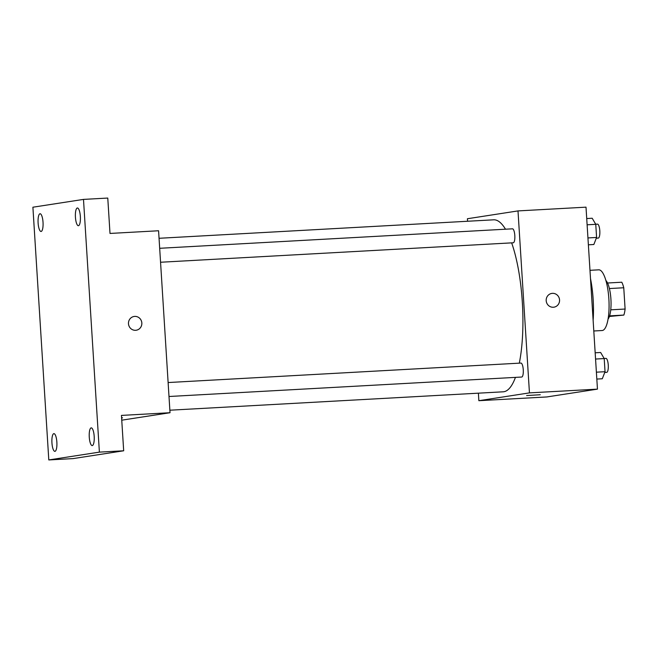 <?xml version="1.0" encoding="UTF-8"?>
<svg xmlns="http://www.w3.org/2000/svg" width="658" height="658" viewBox="0 0 658 658"><rect width="100%" height="100%" fill="white"/><g stroke="black" fill="none" stroke-linecap="round" stroke-linejoin="round"><path stroke-width="0.99" d="M609.407 288.558L623.759 287.76A19.617 5.478 -93.2 0 0 621.785 282.224L607.548 283.006M623.759 287.76L625.1 309.038A19.617 5.478 -93.2 0 1 623.858 315.075L609.398 316.465M610.739 309.828L625.1 309.038M609.596 315.865L623.858 315.075M605.911 280.505A20.266 5.659 86.8 0 1 610.912 299.045A20.266 5.659 86.8 0 1 608.041 319.13M589.979 270.315L598.755 269.829A30.4 8.496 86.8 0 1 608.864 298.872A30.4 8.496 86.8 0 1 602.111 330.53L593.796 330.99M590.497 278.573A48.133 13.448 86.8 0 1 593.146 299.258A48.133 13.448 86.8 0 1 593.129 320.347M467.575 221.252L467.419 218.736L518.002 210.914L586.007 207.163L597.456 389.133L546.864 396.947L478.86 400.697L478.391 393.171M518.002 210.914L529.451 392.884L597.456 389.133M553.312 307.245A6.967 6.687 -98.8 0 1 546.222 300.986A6.967 6.687 -98.8 0 1 551.807 293.41A6.967 6.687 -98.8 0 1 559.481 299.267A6.967 6.687 -98.8 0 1 553.312 307.245M169.863 410.205L503.181 391.806A86.132 24.066 -93.2 0 0 503.839 391.74A86.132 24.066 -93.2 0 0 515.444 377.379M519.31 363.158A86.132 24.066 -93.2 0 0 511.653 242.868M505.492 229.206A86.132 24.066 -93.2 0 0 493.689 219.813L159.047 238.286M529.451 392.884L478.86 400.697M160.552 262.246L513.256 242.777A6.991 1.958 -93.2 0 0 513.314 242.777A6.991 1.958 -93.2 0 0 514.819 235.597A6.991 1.958 -93.2 0 0 512.492 228.82L159.68 248.296M168.999 396.503L521.704 377.034A6.991 1.958 -93.2 0 0 521.761 377.026A6.991 1.958 -93.2 0 0 523.266 369.845A6.991 1.958 -93.2 0 0 520.93 363.068L168.127 382.545M526.622 395.548L540.251 394.742L526.622 395.548M551.807 293.41A6.967 6.687 -98.8 0 1 559.481 299.267A6.967 6.687 -98.8 0 1 553.937 307.179M83.492 199.399L99.391 452.128L48.799 459.942L32.9 207.212L83.492 199.399L107.772 198.058L110.001 233.442L158.578 230.761L170.019 412.722L121.755 420.182M99.391 452.128L123.679 450.788L73.087 458.601L48.799 459.942M170.019 412.722L121.45 415.404L123.679 450.788M135.589 330.3A6.967 6.687 -98.8 0 1 128.507 324.04A6.967 6.687 -98.8 0 1 134.092 316.465A6.967 6.687 -98.8 0 1 141.766 322.33A6.967 6.687 -98.8 0 1 135.589 330.3M121.598 417.772L122.536 417.805L121.615 417.953M134.092 316.465A6.967 6.687 -98.8 0 1 141.758 322.33A6.967 6.687 -98.8 0 1 136.214 330.234M43.025 222.239A8.875 2.484 86.8 0 1 41.059 231.476A8.875 2.484 86.8 0 1 38.106 222.996A8.875 2.484 86.8 0 1 40.08 213.751A8.875 2.484 86.8 0 1 43.025 222.239M56.859 442.11A8.875 2.484 86.8 0 1 54.885 451.355A8.875 2.484 86.8 0 1 51.941 442.875A8.875 2.484 86.8 0 1 53.907 433.63A8.875 2.484 86.8 0 1 56.859 442.11M94.184 436.344A8.875 2.484 86.8 0 1 92.21 445.589A8.875 2.484 86.8 0 1 89.266 437.101A8.875 2.484 86.8 0 1 91.232 427.865A8.875 2.484 86.8 0 1 94.184 436.344M80.35 216.466A8.875 2.484 86.8 0 1 78.376 225.71A8.875 2.484 86.8 0 1 75.431 217.23A8.875 2.484 86.8 0 1 77.405 207.986A8.875 2.484 86.8 0 1 80.35 216.466M595.169 352.795L600.639 352.491L604.209 358.569L605.039 371.704L602.292 378.761L596.822 379.057M595.564 359.046L604.209 358.569M596.387 372.181L605.039 371.704M604.751 372.444L606.709 372.338A6.991 1.958 -93.2 0 0 606.758 372.338A6.991 1.958 -93.2 0 0 608.263 365.157A6.991 1.958 -93.2 0 0 605.936 358.38L604.159 358.478M586.722 218.546L592.192 218.242L595.761 224.32L596.592 237.456L593.845 244.505L588.375 244.809M587.117 224.797L595.761 224.32M587.939 237.933L596.592 237.456M596.304 238.196L598.262 238.089A6.991 1.958 -93.2 0 0 598.311 238.081A6.991 1.958 -93.2 0 0 599.816 230.9A6.991 1.958 -93.2 0 0 597.489 224.123L595.712 224.222"/></g></svg>
